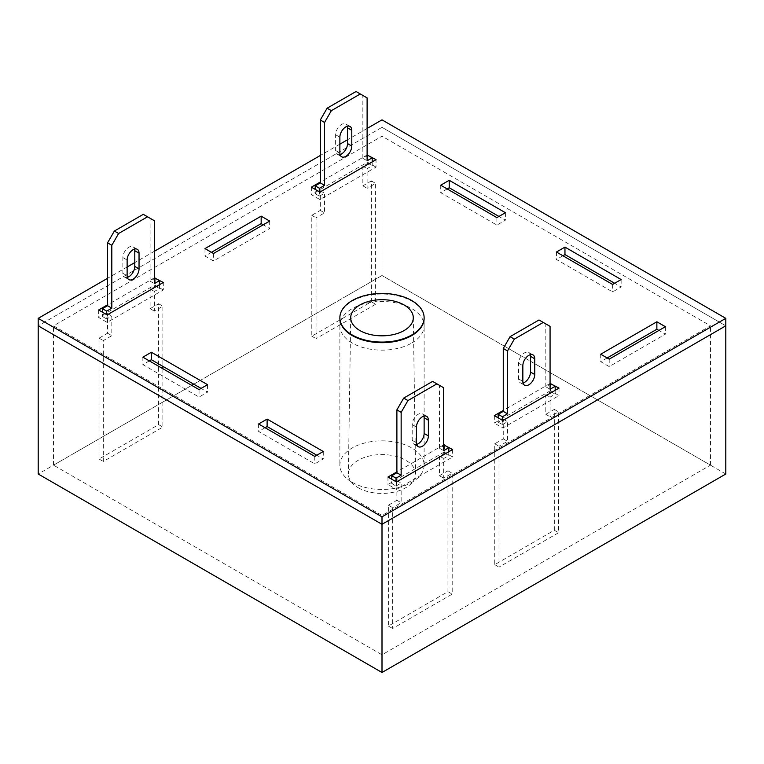 <?xml version="1.0" encoding="UTF-8"?>
<svg xmlns="http://www.w3.org/2000/svg" width="764" height="764" viewBox="0 0 764 764"><rect width="100%" height="100%" fill="white"/><g stroke="black" fill="none" stroke-linecap="round" stroke-linejoin="round"><path stroke-width="0.57" stroke-dasharray="3.82 2.86" d="M358.221 487.728A33.626 19.415 0 0 0 395.007 491.901A33.626 19.415 0 0 0 415.626 473.833A33.626 19.415 0 0 0 405.779 460.272A33.626 19.415 0 0 0 369.27 456.032A33.626 19.415 0 0 0 348.374 473.833A33.626 19.415 0 0 0 358.221 487.728M352.214 482.351A42.125 24.314 0 0 0 398.12 487.623A42.125 24.314 0 0 0 424.125 465.152A42.125 24.314 0 0 0 411.786 447.962A42.125 24.314 0 0 0 365.88 442.69A42.125 24.314 0 0 0 339.875 465.152A42.125 24.314 0 0 0 352.214 482.351M191.716 385.362L53.518 465.152L382 654.805L710.482 465.152L382 275.508L193.76 384.187M382 119.862L382 127.33L725.8 325.817L382 127.33L38.2 325.817L382 127.33L382 275.508L38.2 474.005M725.8 474.005L382 275.508L382 136.173L53.518 325.817L382 515.461L710.482 325.817L382 136.173M710.482 465.152L710.482 325.817M382 654.805L382 515.461M53.518 465.152L53.518 325.817M411.786 343.017A42.125 24.314 0 0 0 424.125 325.817A42.125 24.314 0 0 0 398.12 303.346A42.125 24.314 0 0 0 352.214 308.618A42.125 24.314 0 0 0 339.875 325.817A42.125 24.314 0 0 0 365.88 348.288A42.125 24.314 0 0 0 411.786 343.017M424.125 465.152L424.125 318.349A42.125 24.314 0 0 0 398.12 295.878A42.125 24.314 0 0 0 352.214 301.15A42.125 24.314 0 0 0 339.875 318.349L339.875 465.152M154.357 277.819L107.552 304.836M367.112 154.987L320.307 182.013M443.693 444.868L396.888 471.885M367.112 128.457L347.534 139.755M339.875 144.176L320.307 155.484M154.357 251.289L134.789 262.587M127.13 267.008L107.552 278.306M550.07 383.452L503.266 410.469M265.07 427.716L258.604 431.45L314.768 463.882L323.277 458.963L316.812 455.229M447.188 188.937L440.723 192.671L496.886 225.093L505.396 220.185L498.93 216.451M163.295 289.948L154.786 285.039L98.623 317.461L107.132 322.379L163.295 289.948L163.295 282.479M376.041 167.125L367.532 162.207L311.368 194.639L319.877 199.547L376.041 167.125L376.041 159.657M444.123 452.087L387.959 484.51L396.468 489.428L452.632 456.996L444.123 452.087L444.123 445.498M550.5 390.671L494.327 423.094L502.836 428.012L559.009 395.58L550.5 390.671L550.5 384.091M211.466 252.321L204.991 256.055L213.5 260.963L269.673 228.541L263.198 224.807M149.343 360.894L142.868 364.629L199.041 397.06L207.55 392.142L201.075 388.408M607.17 357.953L600.705 361.687L609.214 366.596L665.377 334.174L658.912 330.44M562.925 255.759L556.45 259.493L612.623 291.915L621.132 287.006L614.657 283.272M387.959 477.042L387.959 484.51M396.468 481.96L396.468 489.428M452.632 449.528L452.632 456.996M494.327 415.626L494.327 423.094M502.836 420.544L502.836 428.012M559.009 388.112L559.009 395.58M367.532 155.627L367.532 162.207M311.368 187.17L311.368 194.639M319.877 192.079L319.877 199.547M269.673 221.073L269.673 228.541M204.991 248.587L204.991 256.055M213.5 253.495L213.5 260.963M154.786 278.459L154.786 285.039M98.623 309.993L98.623 317.461M107.132 314.911L107.132 322.379M207.55 384.674L207.55 392.142M142.868 357.16L142.868 364.629M199.041 389.592L199.041 397.06M505.396 212.717L505.396 220.185M440.723 185.203L440.723 192.671M496.886 217.625L496.886 225.093M600.705 354.219L600.705 361.687M609.214 359.128L609.214 366.596M665.377 326.706L665.377 334.174M258.604 423.982L258.604 431.45M314.768 456.414L314.768 463.882M323.277 451.495L323.277 458.963M556.45 252.024L556.45 259.493M612.623 284.447L612.623 291.915M621.132 279.538L621.132 287.006M550.92 383.843L550.92 391.703L545.811 394.654L545.811 414.308L554.33 409.389L554.33 530.254L494.757 564.644L494.757 443.779L503.266 438.87L503.266 419.216L498.157 422.167L498.157 417.841M539.012 319.973L545.811 323.898L545.811 386.794L550.07 384.33M523.034 383.012A8.423 4.861 -60 0 1 520.332 382.783A8.423 4.861 -60 0 1 518.584 378.925L518.584 363.206A8.423 4.861 -60 0 1 522.261 354.725A8.423 4.861 -60 0 1 528.755 352.471A8.423 4.861 -60 0 1 530.302 354.697M555.18 390.328L555.18 394.157L550.07 397.108L550.07 416.762L558.579 411.844L558.579 532.709L499.007 567.108L499.007 446.243L507.525 441.325L507.525 421.671L502.416 424.622L502.416 420.296M554.33 530.254L558.579 532.709M554.33 409.389L558.579 411.844M494.757 564.644L499.007 567.108M494.757 443.779L499.007 446.243M503.266 438.87L507.525 441.325M503.266 419.216L507.525 421.671M498.157 422.167L502.416 424.622M545.811 323.898L550.07 326.362M545.811 386.794L550.07 389.248M550.92 391.703L555.18 394.157M545.811 394.654L550.07 397.108M545.811 414.308L550.07 416.762M155.207 278.211L155.207 286.07L150.107 289.021L150.107 308.675L158.616 303.757L158.616 424.622L99.043 459.011L99.043 338.146L107.552 333.238L107.552 313.584L102.452 316.535L102.452 312.209M143.298 214.34L150.107 218.265L150.107 281.162L154.357 278.698M127.321 277.38A8.423 4.861 -60 0 1 124.618 277.151A8.423 4.861 -60 0 1 122.87 273.292L122.87 257.573A8.423 4.861 -60 0 1 126.547 249.093A8.423 4.861 -60 0 1 133.041 246.839A8.423 4.861 -60 0 1 134.598 249.064M159.466 284.695L159.466 288.525L154.357 291.476L154.357 311.129L162.866 306.211L162.866 366.348M162.866 368.706L162.866 427.076L103.302 461.475L103.302 340.61L111.811 335.692L111.811 316.038L106.702 318.989L106.702 314.663M158.616 424.622L162.866 427.076M158.616 303.757L162.866 306.211M99.043 459.011L103.302 461.475M99.043 338.146L103.302 340.61M107.552 333.238L111.811 335.692M107.552 313.584L111.811 316.038M102.452 316.535L106.702 318.989M150.107 218.265L154.357 220.729M150.107 281.162L154.357 283.616M155.207 286.07L159.466 288.525M150.107 289.021L154.357 291.476M150.107 308.675L154.357 311.129M367.962 155.378L367.962 163.238L362.852 166.189L362.852 185.843L371.361 180.925L371.361 301.799L311.798 336.189L311.798 215.324L320.307 210.406L320.307 190.752L315.198 193.703L315.198 189.376M356.043 91.508L362.852 95.443L362.852 158.329L367.112 155.875M340.066 154.557A8.423 4.861 -60 0 1 337.363 154.328A8.423 4.861 -60 0 1 335.625 150.47L335.625 134.741A8.423 4.861 -60 0 1 339.302 126.27A8.423 4.861 -60 0 1 345.786 124.007A8.423 4.861 -60 0 1 347.343 126.241M372.211 161.863L372.211 165.702L367.112 168.643L367.112 188.297L375.621 183.389L375.621 304.253L316.048 338.643L316.048 217.778L324.557 212.86L324.557 193.216L319.447 196.157L319.447 191.84M371.361 301.799L375.621 304.253M371.361 180.925L375.621 183.389M311.798 336.189L316.048 338.643M311.798 215.324L316.048 217.778M320.307 210.406L324.557 212.86M320.307 190.752L324.557 193.216M315.198 193.703L319.447 196.157M362.852 95.443L367.112 97.897M362.852 158.329L367.112 160.784M367.962 163.238L372.211 165.702M362.852 166.189L367.112 168.643M362.852 185.843L367.112 188.297M444.553 445.259L444.553 453.119L439.443 456.07L439.443 475.714L447.952 470.805L447.952 591.67L388.379 626.06L388.379 505.195L396.888 500.286L396.888 480.632L391.789 483.583L391.789 479.257M432.634 381.389L439.443 385.314L439.443 448.201L443.693 445.746M416.657 444.428A8.423 4.861 -60 0 1 413.954 444.199A8.423 4.861 -60 0 1 412.207 440.341L412.207 424.622A8.423 4.861 -60 0 1 415.883 416.141A8.423 4.861 -60 0 1 422.377 413.887A8.423 4.861 -60 0 1 423.934 416.113M448.802 451.744L448.802 455.573L443.693 458.524L443.693 478.178L452.202 473.26L452.202 594.125L392.639 628.514L392.639 507.649L401.148 502.741L401.148 483.087L396.038 486.038L396.038 481.712M447.952 591.67L452.202 594.125M447.952 470.805L452.202 473.26M388.379 626.06L392.639 628.514M388.379 505.195L392.639 507.649M396.888 500.286L401.148 502.741M396.888 480.632L401.148 483.087M391.789 483.583L396.038 486.038M439.443 385.314L443.693 387.768M439.443 448.201L443.693 450.664M444.553 453.119L448.802 455.573M439.443 456.07L443.693 458.524M439.443 475.714L443.693 478.178M518.584 378.925L522.843 381.389M518.584 363.206L522.843 365.66M122.87 273.292L127.13 275.756M122.87 257.573L127.13 260.027M335.625 150.47L339.875 152.924M335.625 134.741L339.875 137.205M412.207 440.341L416.466 442.795M412.207 424.622L416.466 427.076M413.286 317.604L415.626 473.833M350.714 317.604L348.374 473.833M424.125 318.349L424.125 325.817M339.875 318.349L339.875 325.817M520.332 382.783L524.581 385.237M528.755 352.471L533.005 354.926M124.618 277.151L128.877 279.605M133.041 246.839L137.3 249.293M337.363 154.328L341.623 156.782M345.786 124.007L350.046 126.471M413.954 444.199L418.214 446.653M422.377 413.887L426.637 416.342"/><path stroke-width="1.15" d="M359.873 330.535A31.286 18.069 0 0 0 394.1 334.422A31.286 18.069 0 0 0 413.286 317.604A31.286 18.069 0 0 0 404.127 304.989A31.286 18.069 0 0 0 370.148 301.045A31.286 18.069 0 0 0 350.714 317.604A31.286 18.069 0 0 0 359.873 330.535M352.214 334.957A42.125 24.314 0 0 0 398.12 340.228A42.125 24.314 0 0 0 424.125 317.757A42.125 24.314 0 0 0 411.786 300.567A42.125 24.314 0 0 0 365.88 295.296A42.125 24.314 0 0 0 339.875 317.757A42.125 24.314 0 0 0 352.214 334.957M193.76 384.187L191.716 385.362M107.552 278.306L38.2 318.349L38.2 474.005L382 672.492L725.8 474.005L725.8 325.817L382 524.305L725.8 325.817L725.8 318.349L382 119.862L367.112 128.457M382 672.492L382 524.305L38.2 325.817L382 524.305L382 516.836L725.8 318.349M339.875 317.757L339.875 318.349A42.125 24.314 0 0 0 365.88 340.82A42.125 24.314 0 0 0 411.786 335.549A42.125 24.314 0 0 0 424.125 318.349L424.125 317.757M258.604 423.982L314.768 456.414L323.277 451.495L267.113 419.073L258.604 423.982M449.232 180.294L440.723 185.203L496.886 217.625L505.396 212.717L449.232 180.294L449.232 187.763L447.188 188.937M107.552 304.836L98.623 309.993L107.132 314.911L163.295 282.479L154.357 277.819M320.307 182.013L311.368 187.17L319.877 192.079L376.041 159.657L367.112 154.987M396.888 471.885L387.959 477.042L396.468 481.96L452.632 449.528L443.693 444.868M347.534 139.755L339.875 144.176M320.307 155.484L154.357 251.289M134.789 262.587L127.13 267.008M38.2 318.349L382 516.836M503.266 410.469L494.327 415.626L502.836 420.544L559.009 388.112L550.07 383.452M261.164 216.155L204.991 248.587L213.5 253.495L269.673 221.073L261.164 216.155L261.164 223.623L211.466 252.321M151.377 352.252L142.868 357.16L199.041 389.592L207.55 384.674L151.377 352.252L151.377 359.72L149.343 360.894M600.705 354.219L609.214 359.128L665.377 326.706L656.868 321.787L600.705 354.219M556.45 252.024L612.623 284.447L621.132 279.538L564.959 247.106L556.45 252.024M316.812 455.229L267.113 426.541L265.07 427.716M498.93 216.451L449.232 187.763M263.198 224.807L261.164 223.623M201.075 388.408L151.377 359.72M658.912 330.44L656.868 329.255L607.17 357.953M614.657 283.272L564.959 254.574L562.925 255.759M444.123 444.619L444.123 445.498M550.5 383.203L550.5 384.091M367.532 154.739L367.532 155.627M154.786 277.571L154.786 278.459M656.868 321.787L656.868 329.255M267.113 419.073L267.113 426.541M564.959 247.106L564.959 254.574M498.157 417.841L498.157 414.308L503.266 411.357L503.266 348.47L510.075 336.676L539.012 319.973L550.07 326.362L550.07 389.248L555.18 386.297L555.18 390.328M550.07 384.33L550.92 383.843L555.18 386.297M530.302 354.697A8.423 4.861 -60 0 1 530.502 356.33L530.502 372.049A8.423 4.861 -60 0 1 523.034 383.012M502.416 420.296L502.416 416.762L507.525 413.811L507.525 350.924L514.325 339.13L543.261 322.427M534.752 374.503A8.423 4.861 -60 0 1 531.076 382.984A8.423 4.861 -60 0 1 524.581 385.237A8.423 4.861 -60 0 1 522.843 381.389L522.843 365.66A8.423 4.861 -60 0 1 526.52 357.189A8.423 4.861 -60 0 1 533.005 354.926A8.423 4.861 -60 0 1 534.752 358.784L534.752 374.503L530.502 372.049M498.157 414.308L502.416 416.762M503.266 411.357L507.525 413.811M503.266 348.47L507.525 350.924M510.075 336.676L514.325 339.13M102.452 312.209L102.452 308.675L107.552 305.724L107.552 242.837L114.361 231.043L143.298 214.34L154.357 220.729L154.357 283.616L159.466 280.665L159.466 284.695M154.357 278.698L155.207 278.211L159.466 280.665M134.598 249.064A8.423 4.861 -60 0 1 134.789 250.697L134.789 266.416A8.423 4.861 -60 0 1 127.321 277.38M162.866 366.348L162.866 368.706M106.702 314.663L106.702 311.129L111.811 308.178L111.811 245.292L118.621 233.498L147.547 216.795M139.038 268.871A8.423 4.861 -60 0 1 135.362 277.351A8.423 4.861 -60 0 1 128.877 279.605A8.423 4.861 -60 0 1 127.13 275.756L127.13 260.027A8.423 4.861 -60 0 1 130.806 251.557A8.423 4.861 -60 0 1 137.3 249.293A8.423 4.861 -60 0 1 139.038 253.151L139.038 268.871L134.789 266.416M102.452 308.675L106.702 311.129M107.552 305.724L111.811 308.178M107.552 242.837L111.811 245.292M114.361 231.043L118.621 233.498M315.198 189.376L315.198 185.843L320.307 182.892L320.307 120.005L327.107 108.211L356.043 91.508L367.112 97.897L367.112 160.784L372.211 157.833L372.211 161.863M367.112 155.875L367.962 155.378L372.211 157.833M347.343 126.241A8.423 4.861 -60 0 1 347.534 127.865L347.534 143.584A8.423 4.861 -60 0 1 340.066 154.557M319.447 191.84L319.447 188.297L324.557 185.346L324.557 122.46L331.366 110.665L360.302 93.962M351.793 146.048A8.423 4.861 -60 0 1 348.117 154.519A8.423 4.861 -60 0 1 341.623 156.782A8.423 4.861 -60 0 1 339.875 152.924L339.875 137.205A8.423 4.861 -60 0 1 343.552 128.724A8.423 4.861 -60 0 1 350.046 126.471A8.423 4.861 -60 0 1 351.793 130.319L351.793 146.048L347.534 143.584M315.198 185.843L319.447 188.297M320.307 182.892L324.557 185.346M320.307 120.005L324.557 122.46M327.107 108.211L331.366 110.665M391.789 479.257L391.789 475.714L396.888 472.773L396.888 409.876L403.698 398.092L432.634 381.389L443.693 387.768L443.693 450.664L448.802 447.714L448.802 451.744M443.693 445.746L444.553 445.259L448.802 447.714M423.934 416.113A8.423 4.861 -60 0 1 424.125 417.746L424.125 433.465A8.423 4.861 -60 0 1 416.657 444.428M396.038 481.712L396.038 478.178L401.148 475.227L401.148 412.34L407.957 400.546L436.893 383.843M428.375 435.919A8.423 4.861 -60 0 1 424.698 444.4A8.423 4.861 -60 0 1 418.214 446.653A8.423 4.861 -60 0 1 416.466 442.795L416.466 427.076A8.423 4.861 -60 0 1 420.143 418.596A8.423 4.861 -60 0 1 426.637 416.342A8.423 4.861 -60 0 1 428.375 420.2L428.375 435.919L424.125 433.465M391.789 475.714L396.038 478.178M396.888 472.773L401.148 475.227M396.888 409.876L401.148 412.34M403.698 398.092L407.957 400.546M530.502 356.33L534.752 358.784M134.789 250.697L139.038 253.151M347.534 127.865L351.793 130.319M424.125 417.746L428.375 420.2"/></g></svg>
